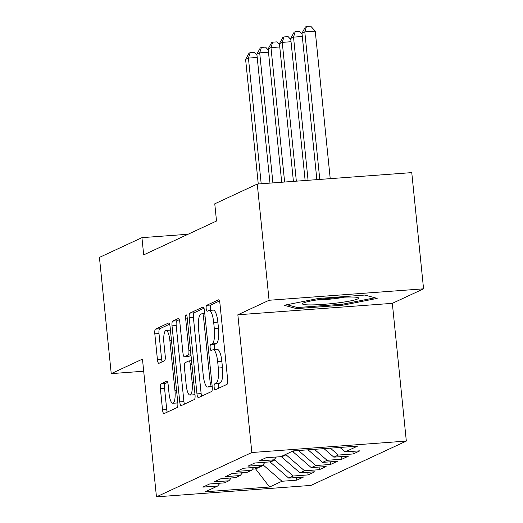 <?xml version="1.0" encoding="UTF-8"?>
<svg xmlns="http://www.w3.org/2000/svg" width="523" height="523" viewBox="0 0 523 523"><rect width="100%" height="100%" fill="white"/><g stroke="black" fill="none" stroke-linecap="round" stroke-linejoin="round"><path stroke-width="0.78" d="M214.155 387.229A2.988 0.804 -94.2 0 0 215.149 389.844A2.988 0.804 -94.2 0 0 215.228 389.825L226.989 384.359A4.269 1.151 -94.2 0 0 227.662 379.62L219.941 303.569A4.269 1.151 -94.2 0 0 218.516 299.829A4.269 1.151 -94.2 0 0 218.405 299.862L206.644 305.327A2.988 0.804 -94.2 0 0 206.173 308.642A2.988 0.804 -94.2 0 0 207.167 311.263A2.988 0.804 -94.2 0 0 207.245 311.244L208.769 310.531A13.657 3.674 -94.2 0 1 209.135 310.44A13.657 3.674 -94.2 0 1 213.685 322.41L214.325 328.745A13.657 3.674 -94.2 0 1 212.155 343.912L210.638 344.618A2.988 0.804 -94.2 0 0 210.161 347.932A2.988 0.804 -94.2 0 0 211.155 350.554A2.988 0.804 -94.2 0 0 211.24 350.534L212.756 349.828A13.657 3.674 -94.2 0 1 213.123 349.73A13.657 3.674 -94.2 0 1 217.673 361.7L218.313 368.035A13.657 3.674 -94.2 0 1 216.149 383.202L214.626 383.908A2.988 0.804 -94.2 0 0 214.155 387.229M213.123 349.73L217.3 349.416A13.657 3.674 -94.2 0 1 221.85 361.393L222.491 367.728A13.657 3.674 -94.2 0 1 220.327 382.895L218.804 383.601A2.988 0.804 -94.2 0 0 218.326 386.915A2.988 0.804 -94.2 0 0 218.562 388.275M219.418 301.019L210.821 305.014A2.988 0.804 -94.2 0 0 210.344 308.335A2.988 0.804 -94.2 0 0 210.782 310.316M209.135 310.44L213.306 310.126A13.657 3.674 -94.2 0 1 217.856 322.096L218.503 328.437A13.657 3.674 -94.2 0 1 216.332 343.598L214.809 344.311A2.988 0.804 -94.2 0 0 214.338 347.625A2.988 0.804 -94.2 0 0 214.776 349.606M161.051 383.81A4.269 1.151 -94.2 0 0 160.371 388.55L162.535 409.888A4.269 1.151 -94.2 0 0 163.961 413.628A4.269 1.151 -94.2 0 0 164.072 413.601L177.134 407.528A4.269 1.151 -94.2 0 0 177.807 402.788L170.086 326.744A4.269 1.151 -94.2 0 0 168.661 322.998A4.269 1.151 -94.2 0 0 168.55 323.031L155.494 329.098A4.269 1.151 -94.2 0 0 154.815 333.837L157.43 359.615A4.269 1.151 -94.2 0 0 158.855 363.354A4.269 1.151 -94.2 0 0 158.966 363.322L164.555 360.726A4.269 1.151 -94.2 0 0 165.235 355.986L163.934 343.206A11.414 3.073 -94.2 0 1 166.053 330.444A11.414 3.073 -94.2 0 1 169.857 340.453L174.944 390.518A11.414 3.073 -94.2 0 1 172.825 403.279A11.414 3.073 -94.2 0 1 169.021 393.27L168.171 384.928A4.269 1.151 -94.2 0 0 166.752 381.189A4.269 1.151 -94.2 0 0 166.634 381.215L161.051 383.81L165.222 383.503A4.269 1.151 -94.2 0 0 164.549 388.243L166.713 409.581A4.269 1.151 -94.2 0 0 167.236 412.131M143.688 254.878L216.515 221.026L214.763 203.813L257.27 184.057L269.077 300.267L237.847 314.787L251.838 452.519L156.455 496.85L142.465 359.111L111.236 373.631L99.435 257.414L141.936 237.658L143.688 254.878M196.955 393.891A4.269 1.151 -94.2 0 0 198.374 397.63A4.269 1.151 -94.2 0 0 198.492 397.604L211.547 391.537A4.269 1.151 -94.2 0 0 212.227 386.798L204.5 310.747A4.269 1.151 -94.2 0 0 203.081 307.008A4.269 1.151 -94.2 0 0 202.963 307.034L189.908 313.107A4.269 1.151 -94.2 0 0 189.228 317.847L196.955 393.891L201.133 393.584A4.269 1.151 -94.2 0 0 201.649 396.133M194.34 399.533L181.285 405.6A4.269 1.151 -94.2 0 1 181.167 405.632A4.269 1.151 -94.2 0 1 179.749 401.893L172.021 325.842A4.269 1.151 -94.2 0 1 172.701 321.102L178.291 318.507A4.269 1.151 -94.2 0 1 178.402 318.474A4.269 1.151 -94.2 0 1 179.82 322.214L182.958 353.058A4.269 1.151 -94.2 0 0 184.377 356.797A4.269 1.151 -94.2 0 0 184.495 356.771L188.202 355.045A4.269 1.151 -94.2 0 0 188.875 350.305L185.613 318.2A2.988 0.804 -94.2 0 1 186.168 314.859A2.988 0.804 -94.2 0 1 187.162 317.474L195.02 394.793A4.269 1.151 -94.2 0 1 194.34 399.533M251.838 452.519L406.325 441.079L310.95 485.409L156.455 496.85M352.901 451.336L353.169 453.957L359.935 450.813L345.108 451.911L357.51 446.145L293.213 450.911L280.812 456.677L265.985 457.769L259.225 460.913L274.045 459.815L269.535 461.914L254.714 463.012L247.948 466.156L262.768 465.058L258.264 467.157L243.437 468.248L236.671 471.393L251.498 470.295L246.987 472.393L232.166 473.492L225.4 476.636L240.22 475.538L235.716 477.636L220.889 478.735L214.123 481.873L228.95 480.781L224.439 482.873L209.618 483.971L202.852 487.116L217.673 486.017L219.954 483.206M353.169 453.957L338.348 455.056L333.837 457.154L323.999 448.629M341.63 456.572L341.898 459.201L348.658 456.056L333.837 457.154M341.898 459.201L327.071 460.299L322.56 462.391L308.04 449.813M330.353 461.816L330.621 464.437L337.387 461.293L322.56 462.391M330.621 464.437L315.8 465.535L311.29 467.634L292.841 451.65L292.782 451.107M319.082 467.052L319.35 469.68L326.11 466.536L311.29 467.634M319.35 469.68L304.523 470.778L300.012 472.87L281.564 456.893L281.511 456.35M307.805 472.295L308.073 474.917L314.839 471.772L300.012 472.87M308.073 474.917L293.253 476.015L288.742 478.114L270.293 462.129L270.234 461.587M296.534 477.532L296.803 480.16L303.562 477.015L288.742 478.114M296.803 480.16L281.975 481.258L269.574 487.018L205.271 491.783L217.673 486.017M228.95 480.781L231.225 477.963M255.472 467.359L255.636 468.941L263.527 465.274L263.422 464.254M281.975 481.258L263.527 465.274M269.574 487.018L255.636 468.941L252.4 469.183M240.22 475.538L242.502 472.727M270.293 462.129L274.797 460.037L274.699 459.011M293.253 476.015L274.797 460.037M251.498 470.295L253.773 467.484M281.564 456.893L286.074 454.794L286.022 454.252M304.523 470.778L286.074 454.794M262.768 465.058L265.05 462.247M292.841 451.65L294.665 450.8M315.8 465.535L298.463 450.519M274.045 459.815L276.321 457.004M327.071 460.299L314.421 449.342M338.348 455.056L330.379 448.159M188.084 234.245L141.936 237.658M111.236 373.631L143.694 371.225M237.847 314.787L392.335 303.347L423.565 288.827L269.077 300.267M423.565 288.827L411.764 172.616L257.27 184.057M392.335 303.347L406.325 441.079M345.108 451.911L339.957 447.446M343.036 305.164L377.175 298.385L364.793 295.057L318.265 298.502L284.12 305.282L296.508 308.616L343.036 305.164L342.931 304.131M203.983 308.197L194.085 312.793A4.269 1.151 -94.2 0 0 193.405 317.533L201.133 393.584M209.73 386.183A2.988 0.804 -94.2 0 0 210.207 382.869L203.421 316.114A2.988 0.804 -94.2 0 0 202.427 313.493A2.988 0.804 -94.2 0 0 202.349 313.519L200.747 314.264A13.657 3.674 -94.2 0 0 198.577 329.431L203.212 375.056A13.657 3.674 -94.2 0 0 207.762 387.027A13.657 3.674 -94.2 0 0 208.128 386.928L209.73 386.183L212.148 386.007M207.762 387.027L211.939 386.719A13.657 3.674 -94.2 0 0 212.214 386.66M179.304 319.664L176.872 320.795A4.269 1.151 -94.2 0 0 176.199 325.535L183.919 401.579A4.269 1.151 -94.2 0 0 184.442 404.135M188.437 356.477A4.269 1.151 -94.2 0 0 188.555 356.49A4.269 1.151 -94.2 0 0 188.666 356.457L191.013 355.372M186.208 385.059A11.414 3.073 -94.2 0 0 190.012 395.068A11.414 3.073 -94.2 0 0 192.131 382.313L190.333 364.668A4.269 1.151 -94.2 0 0 188.914 360.929A4.269 1.151 -94.2 0 0 188.803 360.962L185.09 362.681A4.269 1.151 -94.2 0 0 184.416 367.421L186.208 385.059M190.012 395.068L194.183 394.76A11.414 3.073 -94.2 0 0 194.968 394.29M167.654 382.372L165.222 383.503M172.825 403.279L176.996 402.971A11.414 3.073 -94.2 0 0 177.781 402.501M170.433 330.15A11.414 3.073 -94.2 0 0 170.23 330.137L166.053 330.444M169.563 324.188L159.665 328.79A4.269 1.151 -94.2 0 0 158.992 333.53L161.607 359.301A4.269 1.151 -94.2 0 0 162.123 361.857M296.364 307.243L296.508 308.616M330.222 178.65L315.238 31.119L304.798 31.896L301.98 33.204L316.853 179.644M319.782 179.428L304.798 31.896L306.517 26.457L310.695 26.15L315.238 31.119M301.98 33.204L305.386 26.98L306.517 26.457M308.067 180.291L293.527 37.133L290.703 38.441L305.138 180.513M302.314 36.486L293.527 37.133L295.24 31.7L299.418 31.393L302.091 34.315M290.703 38.441L294.116 32.223L295.24 31.7M296.345 181.161L282.25 42.376L279.432 43.684L293.416 181.376M291.036 41.722L282.25 42.376L283.969 36.937L288.147 36.63L290.821 39.558M279.432 43.684L282.838 37.46L283.969 36.937M337.786 302.915A28.255 2.752 174.2 0 0 358.222 297.692A28.255 2.752 174.2 0 0 323.338 299.025A28.255 2.752 174.2 0 0 302.81 303.32A28.255 2.752 174.2 0 0 337.786 302.915M316.252 300.032A21.391 2.085 174.2 0 0 335.635 298.522A21.391 2.085 174.2 0 0 344.389 297.175M374.913 297.777L342.558 304.203L297.482 307.544L286.977 304.713M284.63 182.03L270.979 47.613L268.155 48.92L281.701 182.246M279.766 46.965L270.979 47.613L272.692 42.18L276.87 41.873L279.544 44.795M268.155 48.92L271.568 42.703L272.692 42.18M272.914 182.9L259.702 52.856L256.885 54.163L269.979 183.115M268.489 52.202L259.702 52.856L261.422 47.416L265.592 47.109L268.273 50.038M256.885 54.163L260.291 47.939L261.422 47.416M261.193 183.763L248.432 58.092L245.607 59.406L258.264 183.985M257.218 57.445L248.432 58.092L250.144 52.66L254.322 52.352L256.996 55.275M245.607 59.406L249.02 53.183L250.144 52.66M220.327 382.895L216.149 383.202M222.491 367.728L218.313 368.035M221.85 361.393L217.673 361.7M214.809 344.311L210.638 344.618M216.332 343.598L212.155 343.912M218.503 328.437L214.325 328.745M217.856 322.096L213.685 322.41M210.821 305.014L206.644 305.327M218.804 383.601L214.626 383.908M193.405 317.533L189.228 317.847M194.085 312.793L189.908 313.107M211.815 382.751L210.207 382.869M205.036 315.997L203.421 316.114M204.761 313.336L202.512 313.506M212.207 386.628L208.128 386.928M183.919 401.579L179.749 401.893M176.199 325.535L172.021 325.842M176.872 320.795L172.701 321.102M188.666 356.457L184.495 356.771M190.96 354.842L188.202 355.045M190.49 350.188L188.875 350.305M187.227 318.076L185.613 318.2M193.739 382.189L192.131 382.313M191.948 364.551L190.333 364.668M176.552 390.4L174.944 390.518M171.466 340.336L169.857 340.453M161.607 359.301L157.43 359.615M158.992 333.53L154.815 333.837M159.665 328.79L155.494 329.098M166.713 409.581L162.535 409.888M164.549 388.243L160.371 388.55M204.761 313.323L202.427 313.493M188.555 356.49L184.377 356.797M191.555 360.733L188.914 360.929"/></g></svg>
